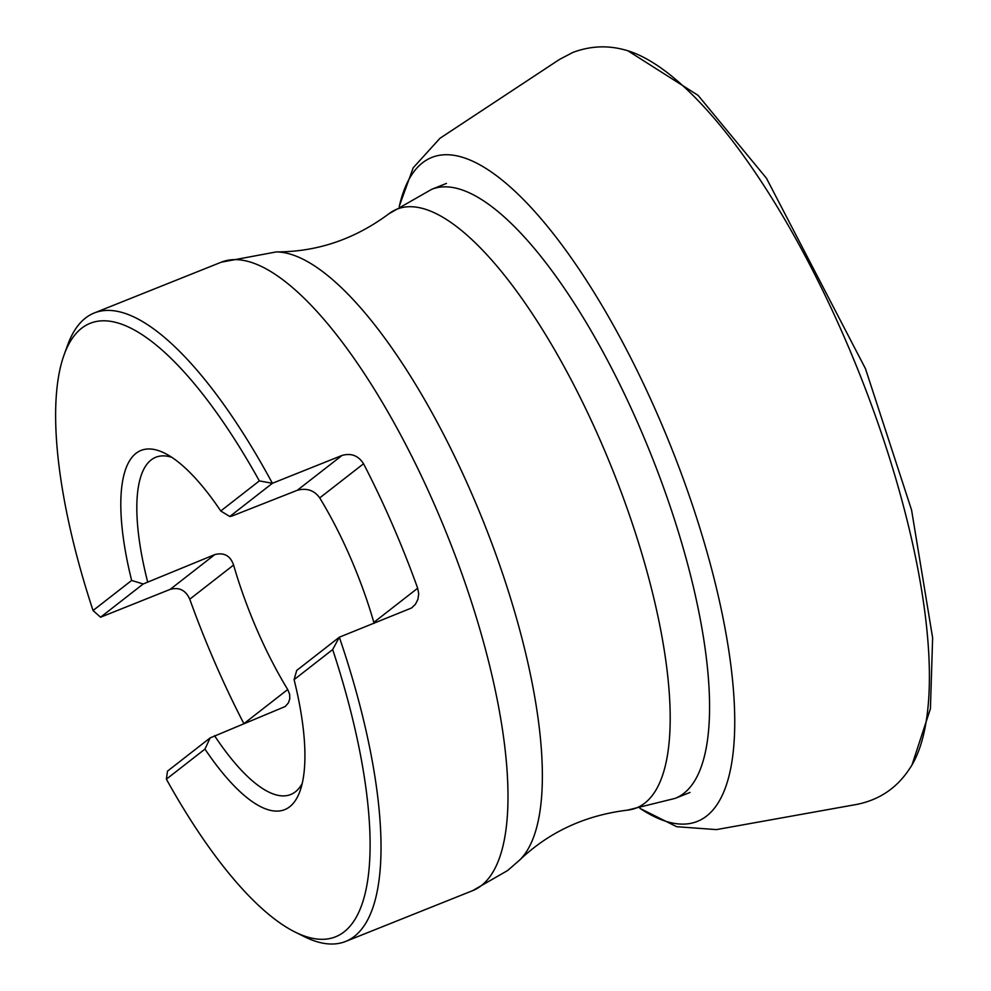<?xml version="1.0" encoding="UTF-8"?>
<svg xmlns="http://www.w3.org/2000/svg" width="991" height="991" viewBox="0 0 991 991"><rect width="100%" height="100%" fill="white"/><g stroke="black" fill="none" stroke-linecap="round" stroke-linejoin="round"><path stroke-width="1.49" d="M399.2 206.388L413.185 167.801L439.992 138.269L559.42 59.485L572.823 52.449C589.67 46.143 606.542 45.177 623.438 49.55A396.487 127.121 68.2 0 1 625.061 49.959A396.487 127.121 68.2 0 1 858.726 371.761A396.487 127.121 68.2 0 1 911.386 765.956A396.487 127.121 68.2 0 1 910.494 767.368L907.409 771.878C895.108 789.133 878.398 799.935 857.277 804.32L716.456 829.603L676.68 826.705L639.951 808.396M399.299 206.326A357.565 114.646 68.2 0 1 622.757 342.514A357.565 114.646 68.2 0 1 717.224 804.32A357.565 114.646 68.2 0 1 706.608 816.051A357.565 114.646 68.2 0 1 640.05 808.383M166.377 779.174L167.491 771.147L210.129 737.911L204.964 749.097L166.377 779.174A330.375 105.926 -111.8 0 0 295.008 932.011A330.375 105.926 -111.8 0 0 332.679 649.563L294.092 679.64L296.705 670.436L339.331 637.201L411.575 607.979L415.415 604.299L417.917 599.344L418.697 593.77L417.669 588.22A338.439 108.502 -111.8 0 0 363.548 463.751L319.721 497.903C314.283 490.334 306.814 487.783 297.337 490.26L231.968 516.051L229.776 516.509L220.758 510.984A193.443 62.024 -111.8 0 0 164.766 453.234A193.443 62.024 -111.8 0 0 131.642 580.453L93.043 610.53L100.562 617.22L170.155 589.385L214.824 554.576L143.2 583.984L100.562 617.22M204.964 749.097A193.443 62.024 -111.8 0 0 299.939 791.264A193.443 62.024 -111.8 0 0 294.092 679.64M297.337 490.26L341.994 455.451L272.401 483.286L259.345 480.908L220.758 510.984M259.345 480.908A330.375 105.926 -111.8 0 0 64.142 354.704A330.375 105.926 -111.8 0 0 93.043 610.53M229.776 516.509L272.401 483.286A338.439 108.502 -111.8 0 0 94.281 312.97A338.439 108.502 -111.8 0 0 67.599 345.153L64.142 354.704M295.008 932.011L304.088 936.545A338.439 108.502 -111.8 0 0 345.611 941.45A338.439 108.502 -111.8 0 0 339.331 637.201L332.679 649.563M341.994 455.451C351.173 452.85 358.358 455.612 363.548 463.751M233.591 565.043L189.764 599.196A338.439 108.502 -111.8 0 0 243.885 723.678L287.712 689.513A177.86 57.02 -111.8 0 1 233.591 565.043C230.37 555.753 224.115 552.26 214.824 554.576M189.764 599.196C185.701 590.202 179.173 586.932 170.155 589.385M131.642 580.453L143.2 583.984M210.129 737.911L285.235 706.509L288.393 702.892L289.781 698.915L289.632 694.257L287.712 689.513M319.721 497.903A177.86 57.02 -111.8 0 1 373.842 622.385L374.078 623.314M171.716 457.272A181.626 58.234 -111.8 0 0 156.578 456.962A181.626 58.234 -111.8 0 0 151.115 459.973A181.626 58.234 -111.8 0 0 147.622 581.804M214.551 735.718A181.626 58.234 -111.8 0 0 291.441 794.212A181.626 58.234 -111.8 0 0 302.193 783.547M221.253 262.194L276.353 251.912A330.35 105.913 68.2 0 1 483.484 521.823A330.35 105.913 68.2 0 1 519.581 860.126L507.64 870.519L472.583 890.674A338.439 108.502 -111.8 0 0 481.353 885.607A338.439 108.502 -111.8 0 0 441.751 521.662A338.439 108.502 -111.8 0 0 221.253 262.194L94.281 312.97M519.581 860.126C549.051 832.019 584.938 815.37 627.229 810.18A322.447 103.386 -111.8 0 0 612.711 470.143A322.447 103.386 -111.8 0 0 388.769 213.87A322.447 103.386 -111.8 0 0 388.645 213.957M446.445 183.422L431.704 189.318A327.959 105.145 68.2 0 1 645.376 440.76A327.959 105.145 68.2 0 1 683.753 793.432A327.959 105.145 68.2 0 1 675.255 798.35L627.229 810.18M373.842 622.385L417.669 588.22M627.898 50.789L698.085 95.359L766.427 178.194L865.49 368.739L911.571 510.018L932.63 637.87L930.413 708.738L912.017 764.903M472.583 890.674L345.611 941.45M276.353 251.912C317.083 251.949 354.555 239.277 388.769 213.87L431.704 189.318M689.996 792.453L675.255 798.35"/></g></svg>
